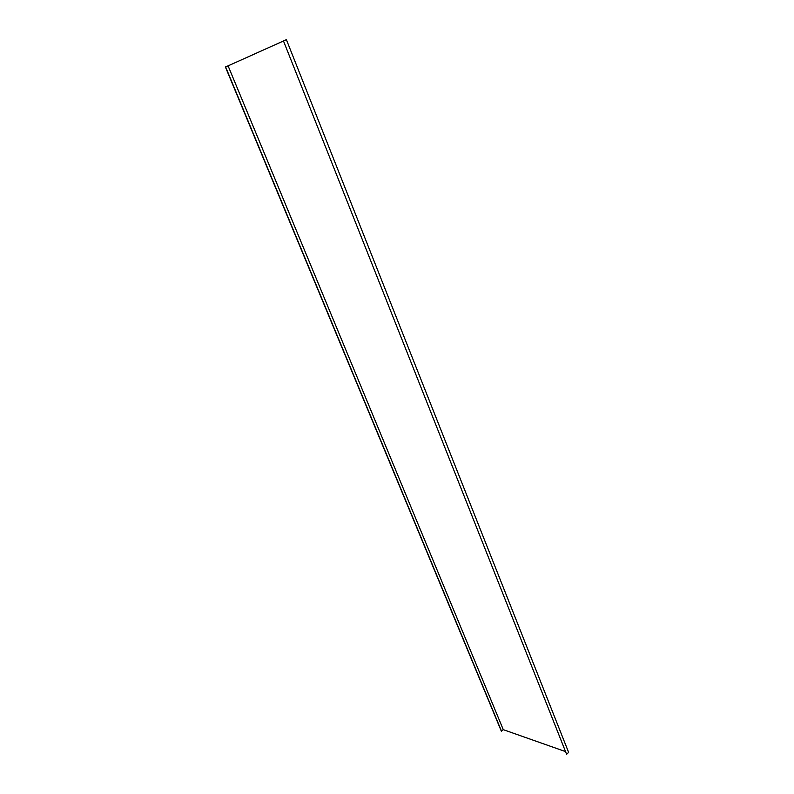 <?xml version="1.0" encoding="UTF-8"?>
<svg xmlns="http://www.w3.org/2000/svg" width="794" height="794" viewBox="0 0 794 794"><rect width="100%" height="100%" fill="white"/><g stroke="black" fill="none" stroke-linecap="round" stroke-linejoin="round"><path stroke-width="1.19" d="M565.278 751.501L503.277 729.656L228.086 65.852L283.25 41.09M566.618 754.3L568.623 752.375L286.406 39.7L283.428 40.851L566.618 754.3L283.428 40.851M503.277 729.656L501.312 731.145L225.377 66.924L228.086 65.852M501.53 731.224L225.575 66.835"/></g></svg>
